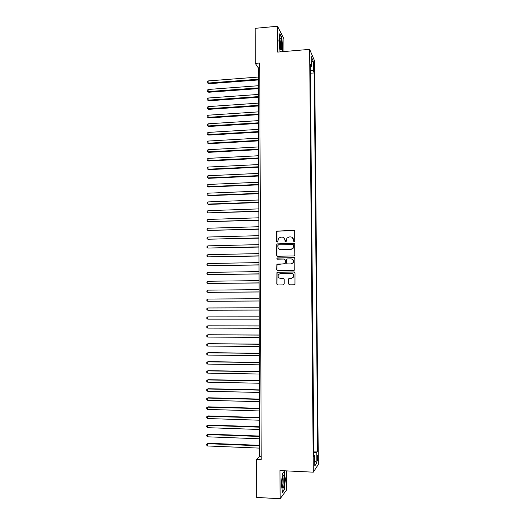 <?xml version="1.0" encoding="UTF-8"?>
<svg xmlns="http://www.w3.org/2000/svg" width="525" height="525" viewBox="0 0 525 525"><rect width="100%" height="100%" fill="white"/><g stroke="black" fill="none" stroke-linecap="round" stroke-linejoin="round"><path stroke-width="0.79" d="M294.118 241.684L294.755 241.021L294.689 231.23L293.77 230.337L276.754 231.125L276.59 241.474L277.22 242.097L277.712 241.848L278.499 238.284L280.724 237.169L282.082 237.136C283.841 237.267 284.812 238.219 285.003 239.997L285.009 241.264L285.646 241.894L286.151 241.625L286.873 238.14L289.163 236.952L290.528 236.913C292.3 237.044 293.278 238.002 293.468 239.787L293.475 241.054L294.118 241.684M317.94 457.413L317.691 455.057C317.343 454.808 317.146 456.002 317.1 458.64L317.349 460.996C317.697 461.232 317.894 460.038 317.94 457.413M288.606 283.913L289.524 284.832L294.144 284.786L294.938 284.307L294.978 272.882L294.059 271.963L277.653 272.206L276.911 272.613L276.813 284.045L277.725 284.963L283.27 284.898L284.176 283.966L284.15 279.287L283.231 278.368L280.481 278.408C278.309 277.948 277.633 276.668 278.453 274.562L280.455 273.459L291.25 273.302C293.37 273.715 294.079 274.956 293.377 277.036L291.283 278.27L288.704 278.742L288.606 283.913L289.446 284.832M283.966 51.548L283.887 38.758L277.535 26.25L277.679 52.08L309.638 49.37L313.313 472.172L279.976 470.571L280.133 498.75L256.679 497.411L256.554 459.27L261.201 459.48L259.737 63.013L255.268 63.381L258.313 67.882L259.698 456.363L256.554 459.27M277.535 26.25L255.15 28.33L255.268 63.381M293.947 255.938L294.853 254.993L294.774 244.092L293.856 243.193L276.8 243.935L276.662 255.36L277.567 256.266L293.947 255.938M294.879 258.464L294.827 269.889L294.046 270.342L277.646 270.592L276.734 269.686L276.878 264.482L277.613 264.088L284.235 263.977L285.141 263.038L285.121 259.941L284.209 259.035L277.312 259.166L276.8 258.149L293.961 257.558L294.879 258.464M313.537 64.391L313.996 69.983L314.344 66.235L313.911 62.573L313.537 64.391M309.638 49.37L314.626 60.992L318.327 464.461L313.313 472.172M313.688 451.093L317.697 451.073L314.245 72.942L313.327 70.914L310.36 70.271M317.697 451.073L316.772 452.36L316.87 462.84L314.81 465.931L314.711 455.241L313.74 456.606L310.308 64.247L311.279 66.386L311.187 56.497L313.235 61.208L313.327 70.914M313.825 450.909L310.387 72.942M280.133 498.75L286.657 489.858L286.538 470.886M259.75 67.771L258.313 67.882M261.194 456.422L259.698 456.363M310.518 73.231L314.245 72.942M310.327 66.846L311.279 66.386M314.711 455.241L313.727 454.952M313.707 452.78L316.772 452.36M311.246 62.482L313.235 61.208M316.87 462.84L314.77 461.278M282.194 51.699L282.739 47.617L281.754 37.432L279.838 33.705L278.913 40.386L279.937 50.774L280.521 51.837M284.425 489.681L285.331 479.286L284.32 471.352L282.358 473.714L281.407 484.28L282.463 492.312L284.425 489.681L284.038 489.661M293.902 241.651L293.632 239.873L292.058 237.307M283.533 237.49L285.173 240.089L285.449 241.868M294.335 230.521L276.938 231.223L277.049 242.077M294.368 243.331L276.983 244.02L276.846 255.432L277.344 256.239M293.508 245.136L292.865 244.506L278.506 244.847L277.876 245.503L277.882 246.835C278.066 248.614 279.037 249.572 280.796 249.71L290.614 249.493L292.996 248.181L293.672 245.214L293.232 244.617M279.74 249.532L280.796 249.71M293.672 245.214L293.16 248.259L290.784 249.572L280.973 249.782M284.609 259.127L285.298 260.006L285.16 263.622L277.069 264.541L276.918 269.732L277.502 270.585M294.387 257.657L277.489 257.946L276.983 258.208L277.2 259.16M291.145 263.858L293.186 262.69C293.954 260.59 293.265 259.33 291.113 258.904L287.3 258.976L286.558 259.389L286.414 263.012L287.332 263.924L291.309 263.911L293.357 262.743C294.085 261.102 293.665 259.888 292.084 259.094M291.309 263.911L287.503 263.977M291.985 273.407C293.711 274.096 294.23 275.317 293.541 277.075L291.454 278.303L288.875 278.775L288.77 283.946M280.055 278.375L280.481 278.408M283.52 278.414L280.658 278.44M294.394 272.022L277.837 272.252L277.102 272.659L276.997 284.077L277.666 284.957M258.346 77.05L208.123 80.929L208.117 83.068L208.747 83.731L258.359 79.944M208.747 83.731L207.224 82.707L208.117 83.068L258.353 79.222M207.224 82.707L207.224 81.854L208.123 80.929M281.781 46.161C281.61 41.377 281.085 38.647 280.212 37.971C279.779 38.187 279.556 39.513 279.549 41.941L280.383 48.943C281.223 51.076 281.689 50.144 281.781 46.161M280.311 48.674L280.717 45.721C280.645 42.892 280.337 40.898 279.792 39.729L279.654 39.565M279.772 34.197L281.551 37.656L282.509 47.519L281.945 51.719M283.756 475.65L283.421 475.368C282.365 475.099 281.584 484.03 282.404 487.108L282.673 487.876C283.953 490.448 285.055 477.743 283.756 475.65M282.286 486.511C283.198 486.202 283.605 478.334 282.785 477.081L282.647 476.903M282.352 473.773L284.104 471.66L285.088 479.351L284.209 489.425L282.404 491.84M258.379 85.732L208.11 89.48L208.103 91.612L208.74 92.256L258.385 88.607M208.74 92.256L207.211 91.245L208.103 91.612L258.385 87.905M207.211 91.245L207.211 90.392L208.11 89.48M258.412 94.434L208.097 98.037L208.09 100.183L208.727 100.8L258.418 97.282M208.727 100.8L207.198 99.803L208.09 100.183L258.418 96.607M207.198 99.803L207.198 98.943L208.097 98.037M258.438 103.143L208.084 106.614L208.084 108.76L208.714 109.351L258.451 105.971M208.714 109.351L207.185 108.367L208.084 108.76L258.451 105.328M207.185 108.367L207.185 107.513L208.084 106.614M258.471 111.871L208.071 115.205L208.071 117.357L208.701 117.922L258.484 114.673M208.701 117.922L207.172 116.95L208.071 117.357L258.477 114.056M207.172 116.95L207.172 116.091L208.071 115.205M258.503 120.619L208.058 123.808L208.058 125.961L208.688 126.505L258.51 123.395M208.688 126.505L207.158 125.547L208.058 125.961L258.51 122.804M207.158 125.547L207.158 124.688L208.058 123.808M258.536 129.373L208.044 132.431L208.044 134.584L208.681 135.102L258.543 132.129M208.681 135.102L207.145 134.164L208.044 134.584L258.543 131.565M207.145 134.164L207.145 133.298L208.044 132.431M258.562 138.147L208.038 141.061L208.031 143.227L208.668 143.719L258.576 140.877M208.668 143.719L207.132 142.787L208.031 143.227L258.576 140.346M207.132 142.787L207.132 141.921L208.038 141.061M258.595 146.934L208.025 149.71L208.018 151.876L208.655 152.342L258.608 149.645M208.655 152.342L207.119 151.43L208.018 151.876L258.602 149.133M207.119 151.43L207.119 150.563L208.025 149.71M258.628 155.741L208.012 158.379L208.005 160.545L208.642 160.985L258.635 158.425M208.642 160.985L207.106 160.086L208.005 160.545L258.635 157.946M207.106 160.086L207.106 159.219L208.012 158.379M258.661 164.561L207.998 167.055L207.992 169.227L208.628 169.641L258.668 167.219M208.628 169.641L207.093 168.755L207.992 169.227L258.668 166.766M207.093 168.755L207.093 167.888L207.998 167.055M258.694 173.394L207.985 175.75L207.979 177.929L208.622 178.316L258.7 176.032M208.622 178.316L207.08 177.443L207.979 177.929L258.7 175.606M207.08 177.443L207.08 176.571L207.985 175.75M258.72 182.247L207.972 184.459L207.972 186.637L208.609 187.005L258.733 184.859M208.609 187.005L207.067 186.139L207.972 186.637L258.733 184.459M207.067 186.139L207.067 185.273L207.972 184.459M258.753 191.113L207.959 193.18L207.959 195.366L208.596 195.7L258.766 193.699M207.959 193.18L207.053 193.988L207.053 194.86L207.959 195.366L258.759 193.331M258.786 199.992L207.946 201.922L207.946 204.107L208.582 204.422L258.792 202.552M207.946 201.922L207.04 202.716L207.04 203.588L207.946 204.107L258.792 202.217M258.818 208.891L207.933 210.676L207.933 212.868L258.825 211.424M207.933 210.676L207.027 211.457L207.027 212.336L207.933 212.868L258.825 211.116M258.851 217.803L207.92 219.443L207.92 221.642L258.858 220.316M207.92 219.443L207.014 220.218L207.014 221.097L207.92 221.642L258.858 220.034M258.877 226.728L207.907 228.231L207.907 230.429L258.891 229.215M207.907 228.231L207.001 228.992L207.001 229.871L207.907 230.429L258.891 228.966M258.91 235.673L207.9 237.031L207.893 239.229L258.923 238.133M207.9 237.031L206.988 237.779L206.988 238.658L207.893 239.229L258.923 237.91M258.943 244.63L207.887 245.844L207.88 248.049L258.95 247.072M207.887 245.844L206.975 246.586L206.975 247.465L207.88 248.049L258.95 246.875M258.976 253.608L207.874 254.671L207.867 256.882L258.983 256.023M207.874 254.671L206.962 255.406L206.962 256.285L207.867 256.882L258.983 255.852M259.009 262.598L207.861 263.517L207.854 265.729L259.015 264.987M207.861 263.517L206.948 264.239L206.942 265.125L207.854 265.729L259.015 264.849M259.042 271.602L207.848 272.377L207.841 274.595L259.048 273.971M207.848 272.377L206.935 273.092L206.929 273.978L207.841 274.595L259.048 273.86M259.074 280.626L207.834 281.256L207.828 283.474L259.081 282.968M207.834 281.256L206.922 281.958L206.916 282.844L207.828 283.474L259.081 282.883M259.107 289.662L207.821 290.141L207.815 292.366L259.114 291.979M207.821 290.141L206.902 290.837L206.902 291.723L207.815 292.366L259.114 291.926M259.14 298.718L207.808 299.053L207.802 301.278L259.147 301.009M207.808 299.053L206.889 299.736L206.889 300.622L207.802 301.278L259.147 300.983M259.166 307.788L207.795 307.972L207.788 310.203L259.179 310.058M207.788 310.203L206.876 309.54L206.876 308.647L207.795 307.972M259.199 316.844L207.782 316.91L207.782 319.147L259.212 319.147M259.199 316.877L207.782 316.91L206.863 317.572L206.863 318.465L207.782 319.147M259.232 325.92L208.418 325.808L207.769 325.861L207.769 328.105L259.245 328.256M259.232 325.979L207.769 325.861L206.85 326.517L206.85 327.41L207.769 328.105M259.265 335.009L208.405 334.747L207.756 334.832L207.756 337.076L259.271 337.378M259.265 335.094L207.756 334.832L206.837 335.475L206.837 336.367L207.756 337.076M259.298 344.111L208.392 343.704L207.743 343.816L207.743 346.067L259.304 346.52M259.298 344.229L207.743 343.816L206.824 344.446L206.824 345.345L207.743 346.067M259.33 353.233L208.379 352.675L207.729 352.813L207.729 355.071L259.337 355.674M259.33 353.384L207.729 352.813L206.811 353.437L206.811 354.336L207.729 355.071M259.363 362.368L208.366 361.666L207.716 361.83L207.716 364.087L259.37 364.842M259.363 362.552L207.716 361.83L206.798 362.44L206.798 363.346L207.716 364.087M259.396 371.523L208.353 370.67L207.703 370.86L207.703 373.124L259.402 374.03M259.396 371.733L207.703 370.86L206.784 371.464L206.778 372.363L207.703 373.124M259.429 380.697L208.34 379.687L207.69 379.91L207.69 382.174L259.435 383.237M259.429 380.933L207.69 379.91L206.771 380.5L206.765 381.406L207.69 382.174M259.462 389.878L208.333 388.723L207.677 388.973L207.677 391.243L259.468 392.457M259.462 390.147L207.677 388.973L206.752 389.55L206.752 390.456L207.677 391.243M259.494 399.079L208.32 397.773L207.664 398.048L207.664 400.326L259.501 401.691M259.494 399.381L207.664 398.048L206.738 398.619L206.738 399.525L207.664 400.326M259.527 408.299L208.307 406.842L207.651 407.144L207.651 409.421L259.534 410.944M259.527 408.634L207.651 407.144L206.725 407.702L206.725 408.614L207.651 409.421M259.56 417.533L208.294 415.925L207.637 416.259L207.637 418.537L259.567 420.217M259.56 417.893L207.637 416.259L206.712 416.804L206.712 417.716L207.637 418.537M259.593 426.786L208.281 425.02L207.624 425.381L207.624 427.672L259.599 429.502M259.593 427.179L207.624 425.381L206.699 425.919L206.699 426.832L207.624 427.672M259.626 436.052L208.268 434.136L207.611 434.529L207.611 436.813L259.639 438.802M259.626 436.478L207.611 434.529L206.686 435.054L208.268 434.136M207.611 436.813L206.686 435.967L206.686 435.054M259.658 445.338L208.254 443.264L207.598 443.684L207.598 445.981L259.672 448.127M259.658 445.791L207.598 443.684L206.673 444.202L208.254 443.264M207.598 445.981L206.673 445.115L206.673 444.202M313.556 66.294L314.344 66.235M313.655 68.211L314.363 68.158M279.733 39.047L280.212 37.971M282.752 476.497L283.421 475.368"/></g></svg>
